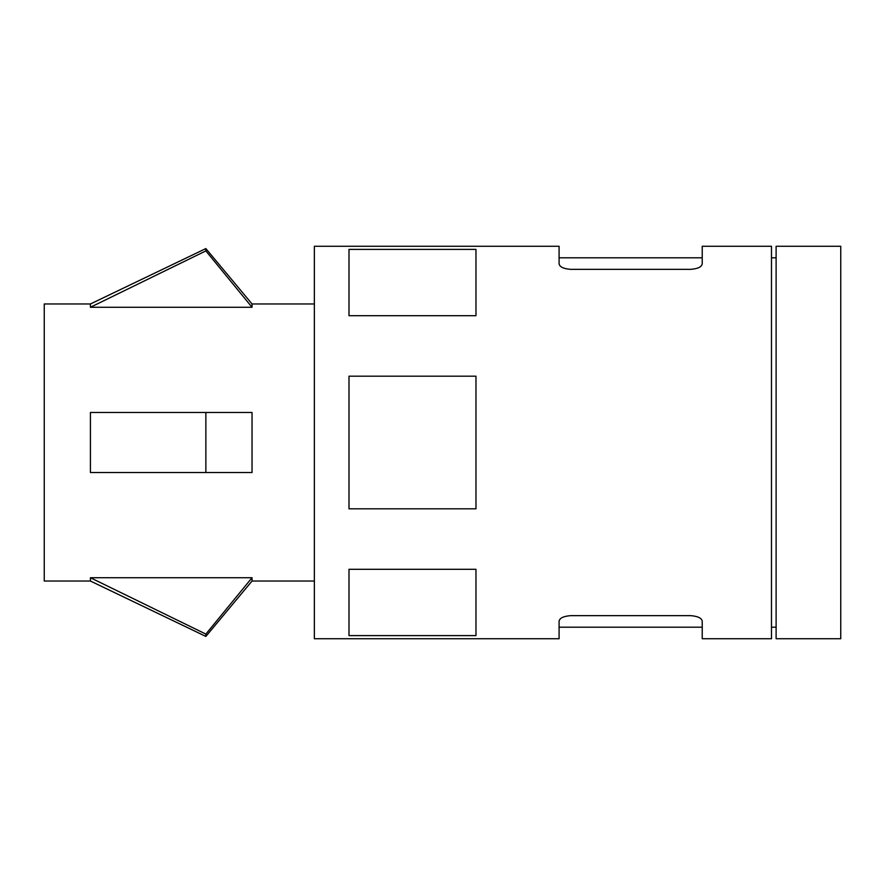 <?xml version="1.0" encoding="UTF-8"?>
<svg xmlns="http://www.w3.org/2000/svg" width="885" height="885" viewBox="0 0 885 885"><rect width="100%" height="100%" fill="white"/><g stroke="black" fill="none" stroke-linecap="round" stroke-linejoin="round"><path stroke-width="1.33" d="M90.425 577.728L205.862 634.091L252.037 577.728L90.425 577.728L90.425 581.025L44.25 581.025L44.25 303.975L90.425 303.975L90.425 307.272L205.862 250.909L90.425 307.272L252.037 307.272L205.862 250.909L205.862 248.574L252.037 303.975L252.037 307.272M252.037 412.487L90.425 412.487L252.037 412.487L252.037 472.513L90.425 472.513L252.037 472.513M570.637 269.35C563.38 268.763 559.53 266.872 559.088 263.675L559.088 246.262L314.363 246.262L314.363 638.738L559.088 638.738L559.088 621.325C559.519 618.128 563.369 616.237 570.637 615.65L690.687 615.65C697.944 616.237 701.783 618.128 702.225 621.325L702.225 638.738L771.488 638.738L771.488 246.262L702.225 246.262L702.225 263.675C701.805 266.872 697.955 268.763 690.687 269.35L570.637 269.35M205.862 412.487L205.862 472.513M90.425 412.487L90.425 472.513M205.862 636.426L252.037 581.025L252.037 577.728L205.862 634.091L205.862 636.426L90.425 581.025M776.112 246.262L776.112 638.738L840.75 638.738L840.75 246.262L776.112 246.262M475.975 249.393L475.975 315.702L349 315.702L349 249.393L475.975 249.393M475.975 376.191L475.975 508.809L349 508.809L349 376.191L475.975 376.191M475.975 569.298L475.975 635.607L349 635.607L349 569.298L475.975 569.298M702.225 627.2L559.088 627.2M90.425 303.975L205.862 248.574M252.037 581.025L314.363 581.025M252.037 303.975L314.363 303.975M702.225 257.8L559.088 257.8M771.488 627.2L776.112 627.2M771.488 257.8L776.112 257.8"/></g></svg>

